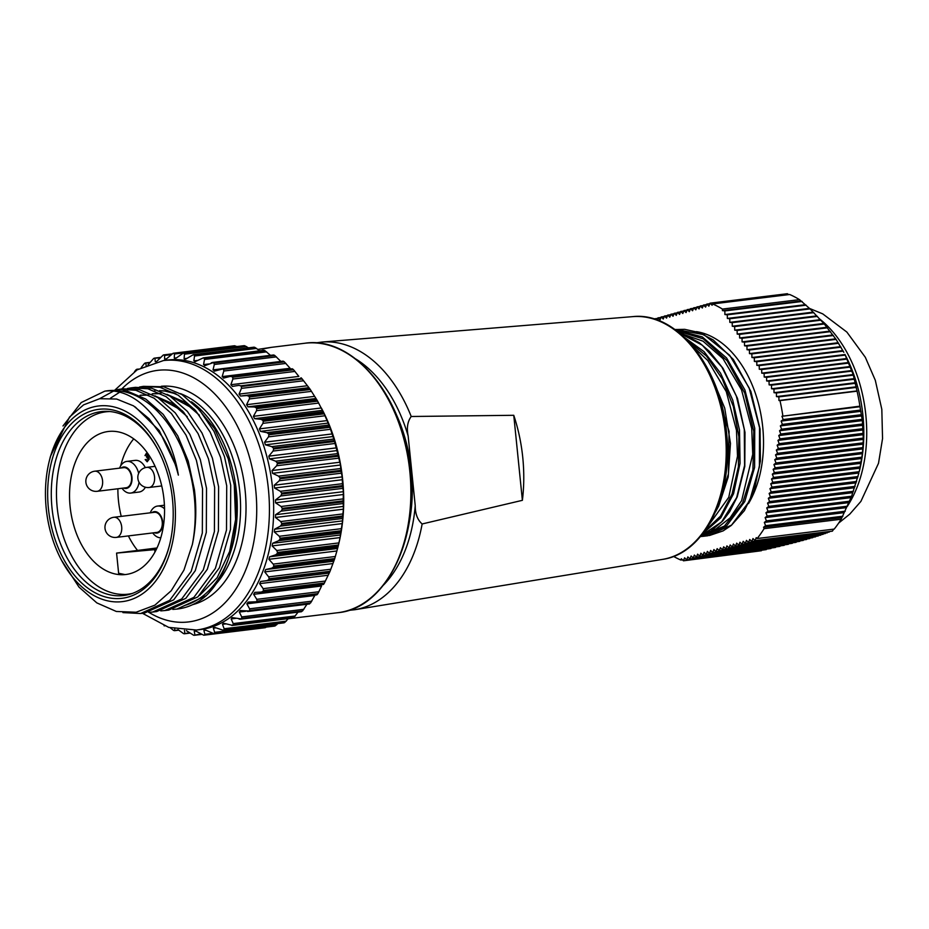 <?xml version="1.0" encoding="UTF-8"?>
<svg xmlns="http://www.w3.org/2000/svg" width="929" height="929" viewBox="0 0 929 929"><rect width="100%" height="100%" fill="white"/><g stroke="black" fill="none" stroke-linecap="round" stroke-linejoin="round"><path stroke-width="1.39" d="M675.325 329.783L702.289 336.902L726.606 357.967L744.942 390.006L754.731 428.211L754.603 467.403L744.756 501.59L726.722 525.721L703.114 536.323L707.91 535.743L731.564 525.094L749.575 500.952L759.411 466.834L759.527 427.63L749.134 387.916L729.66 355.261L703.996 334.719L675.871 329.447M679.471 333L683.674 334.347L699.258 342.696L709.489 351.429L723.064 368.383L737.475 398.344L744.988 432.357L744.803 466.358L737.243 496.829L729.695 511.682L722.785 520.844L711.033 530.923L701.198 535.65L721.636 521.924L736.674 497.549L744.582 465.464L744.303 429.488L736.349 396.114L721.868 367.048L702.301 345.205L679.563 333.07M684.476 337.424L704.019 351.626L720.556 373.179L732.737 400.144L739.496 430.081L740.065 463.292L733.562 493.705L720.799 517.813L703.056 533.316M716.34 510.033L728.429 473.987L729.068 431.358L712.915 379.415M156.989 547.971L116.578 553.092L118.622 573.251L125.02 574.587M70.093 506.456A72.044 47.042 -97 0 0 125.798 574.505A72.044 47.042 -97 0 0 163.992 499.547A72.044 47.042 -97 0 0 108.287 431.486A72.044 47.042 -97 0 0 70.093 506.456M117.89 488.77A72.044 47.042 -97 0 0 118.447 500.534A72.044 47.042 -97 0 0 121.246 516.373M128.388 535.905A72.044 47.042 -97 0 0 137.422 550.282M109.97 411.535A91.855 59.979 -97 0 0 105.871 411.826A91.855 59.979 -97 0 0 57.18 507.408A91.855 59.979 -97 0 0 128.214 594.165A91.855 59.979 -97 0 0 132.255 593.457M119.562 468.158A15.956 10.416 83 0 1 126.843 461.399A15.956 10.416 83 0 1 138.653 473.384M145.307 467.647A15.956 10.416 -97 0 0 135.158 460.378L126.843 461.399M123.696 488.062A10.811 7.06 -97 0 0 131.953 477.192A10.811 7.06 -97 0 0 121.234 467.949M150.277 512.82A15.956 10.416 83 0 1 157.558 506.061A15.956 10.416 83 0 1 164.538 508.825M154.423 532.723A10.811 7.06 -97 0 0 162.668 521.854A10.811 7.06 -97 0 0 151.961 512.611M94.735 471.2L123.673 467.647A10.126 6.619 83 0 1 131.512 477.216A10.126 6.619 83 0 1 126.147 487.76L97.197 491.302A10.126 6.619 -97 0 0 102.573 480.769A10.126 6.619 -97 0 0 94.944 471.177A10.126 6.619 -97 0 0 94.735 471.2A10.126 10.126 0 0 0 85.886 482.244A10.126 10.126 0 0 0 97.197 491.302A10.126 6.619 -97 0 1 96.988 491.325M113.849 517.279L154.4 512.309A10.126 6.619 83 0 1 162.227 521.877A10.126 6.619 83 0 1 156.862 532.422L116.311 537.392A10.126 6.619 -97 0 0 121.687 526.848A10.126 6.619 -97 0 0 114.058 517.256A10.126 6.619 -97 0 0 113.849 517.279A10.126 10.126 0 0 0 105 528.322A10.126 10.126 0 0 0 116.311 537.392A10.126 6.619 -97 0 1 116.102 537.403M142.462 613.291L168.706 627.377L196.425 630.025L200.652 629.514A135.739 88.638 -97 0 0 271.535 479.538A135.739 88.638 -97 0 0 167.65 360.046L163.411 360.568L137.074 369.881L114.952 390.006M186.311 630.605L193.65 635.239A141.812 92.598 -97 0 0 194.289 635.285L194.881 634.635L194.219 631.197L196.077 631.186L203.718 635.215A141.812 92.598 -97 0 0 204.345 635.157L204.868 634.31L203.904 630.477L205.727 630.164L213.612 633.543A141.812 92.598 -97 0 0 214.227 633.381L214.657 632.335L213.356 628.167L215.122 627.551L223.204 630.234A141.812 92.598 -97 0 0 223.808 629.978L224.144 628.759L222.484 624.3L224.179 623.382L232.401 625.333A141.812 92.598 -97 0 0 232.97 624.973L233.202 623.591L231.17 618.9L232.773 617.704L241.087 618.9A141.812 92.598 -97 0 0 241.621 618.435L241.726 616.914L239.322 612.048L240.808 610.585L249.158 611.003A141.812 92.598 -97 0 0 249.646 610.446L249.622 608.809L246.835 603.827L248.194 602.108L256.52 601.737A141.812 92.598 -97 0 0 256.961 601.098L256.81 599.344L253.629 594.316L254.836 592.365L261.316 592.063L263.093 591.204A141.812 92.598 -97 0 0 263.476 590.496L263.186 588.661L259.621 583.633L260.666 581.484L267.087 580.602L268.783 579.545A141.812 92.598 -97 0 0 269.12 578.767L268.795 577.025L264.742 571.916L265.613 569.57L271.93 568.118L273.544 566.876A141.812 92.598 -97 0 0 273.811 566.04L273.544 564.518L268.922 559.293L269.619 556.796L275.797 554.776L277.306 553.359A141.812 92.598 -97 0 0 277.504 552.465L276.784 550.525L272.127 545.915L272.627 543.279L278.63 540.713L280.024 539.145A141.812 92.598 -97 0 0 280.163 538.216L279.292 536.277L274.31 531.922L274.612 529.205L280.407 526.116L281.673 524.409A141.812 92.598 -97 0 0 281.742 523.457L280.732 521.552L275.46 517.499L275.553 514.712L281.104 511.147L282.242 509.313A141.812 92.598 -97 0 0 282.242 508.349L281.092 506.491L275.541 502.81L275.437 499.999L280.697 495.97L281.708 494.042A141.812 92.598 -97 0 0 281.638 493.067L280.361 491.302L274.554 488.027L274.252 485.217L279.223 480.781L280.082 478.783A141.812 92.598 -97 0 0 280.012 478.296A141.812 92.598 -97 0 0 279.943 477.808L278.549 476.136L272.534 473.325L272.034 470.538L276.668 465.754L277.388 463.699A141.812 92.598 -97 0 0 277.179 462.747L275.669 461.19L269.491 458.868L268.795 456.151L273.08 451.053L273.66 448.962A141.812 92.598 -97 0 0 273.381 448.045L271.779 446.628L265.45 444.828L264.568 442.216L268.493 436.862L268.922 434.772A141.812 92.598 -97 0 0 268.597 433.889L266.89 432.635L260.468 431.37L259.423 428.884L262.965 423.345L263.255 421.267A141.812 92.598 -97 0 0 262.861 420.431L261.084 419.351L254.616 418.665L253.396 416.331L256.567 410.664L256.718 408.621A141.812 92.598 -97 0 0 256.265 407.854L254.43 406.96L247.938 406.844L246.58 404.696L249.541 398.483L249.367 396.985A141.812 92.598 -97 0 0 248.879 396.277L246.986 395.58L240.53 396.044L239.043 394.117L241.505 388.183L241.319 386.476A141.812 92.598 -97 0 0 240.785 385.849L238.869 385.361L232.355 386.429M232.471 386.418L230.868 384.722L232.877 379.02L232.656 377.244A141.812 92.598 -97 0 0 232.076 376.698L230.137 376.419L223.506 378.115M292.321 368.778L230.137 376.419M223.854 378.045L222.159 376.605L223.808 371.031L223.471 369.37A141.812 92.598 -97 0 0 222.867 368.918L214.216 371.194M283.159 361.149L220.928 368.859M214.796 371.043L213.02 369.87L214.309 364.482L213.879 362.972A141.812 92.598 -97 0 0 213.252 362.612L204.601 365.736M273.451 355.168L211.324 362.774M205.379 365.503L203.556 364.609L204.508 359.453L203.985 358.106A141.812 92.598 -97 0 0 203.358 357.851L263.813 350.303M263.581 350.616L203.358 357.851L194.776 361.811M195.729 361.462L193.871 360.87L194.521 356.016L193.929 354.843A141.812 92.598 -97 0 0 193.278 354.681L253.861 347.191M193.929 354.843L254.848 347.376A141.812 92.598 -97 0 0 254.198 347.225L193.278 354.681L185.963 358.989L184.093 358.699L184.453 354.181L183.803 353.206A141.812 92.598 -97 0 0 183.152 353.159L243.886 345.693M184.859 359.465L184.093 358.699L186.892 358.35M243.491 346.343L244.072 345.693L183.152 353.159L176.173 358.106L174.315 358.118L174.431 354.007L173.735 353.217A141.812 92.598 -97 0 0 173.096 353.275L233.992 345.82L173.096 353.275L166.5 358.815L164.677 359.14L164.561 355.47L163.841 354.89A141.812 92.598 -97 0 0 163.214 355.052L157.047 361.126M174.954 358.733L174.315 358.118L176.487 357.851M165.188 359.616L164.677 359.14L166.384 358.931M170.936 354.681L164.561 355.47L163.841 354.89M156.571 361.59L155.282 361.753L154.969 358.559L154.237 358.199A141.812 92.598 -97 0 0 153.645 358.466L147.92 365.004M159.997 357.944L154.237 358.199M146.225 365.921L145.772 363.239L145.04 363.1A141.812 92.598 -97 0 0 144.471 363.46L141.243 367.524M149.732 362.751L145.04 363.1M137.167 369.835L136.354 369.533A141.812 92.598 -97 0 0 135.82 369.997L134.508 371.67M137.98 369.347L136.354 369.533M337.854 547.46L338.423 545.16A135.739 88.638 -97 0 0 341.593 470.957A135.739 88.638 -97 0 0 321.701 408.644A135.739 88.638 -97 0 0 321.55 408.365M233.493 346.668L234.015 345.82A141.812 92.598 -97 0 1 234.654 345.762L236.837 346.563M183.803 353.206L244.722 345.739A141.812 92.598 -97 0 0 244.072 345.693M244.722 345.739L248.438 347.864M254.848 347.376L259.667 350.802M203.985 358.106L264.916 350.639A141.812 92.598 -97 0 0 264.277 350.384M264.916 350.639L270.49 355.354M213.879 362.972L274.798 355.505A141.812 92.598 -97 0 0 274.171 355.157M274.798 355.505L280.988 361.555M223.471 369.37L284.39 361.915A141.812 92.598 -97 0 0 283.786 361.462L222.867 368.918M284.39 361.915L290.127 368.279L222.159 376.605M232.656 377.244L293.576 369.777A141.812 92.598 -97 0 0 293.007 369.243L232.076 376.698M293.576 369.777L298.836 376.396L230.868 384.722M241.319 386.476L302.239 379.02A141.812 92.598 -97 0 0 301.704 378.393L300.996 377.755L301.704 378.393L240.785 385.849M302.239 379.02L309.798 388.821L248.879 396.277M249.367 396.985L310.298 389.518A141.812 92.598 -97 0 0 309.798 388.821M310.298 389.518L317.184 400.387L256.265 407.854M256.718 408.621L317.637 401.165A141.812 92.598 -97 0 0 317.184 400.387M317.637 401.165L323.791 412.975L262.861 420.431M321.701 408.644L321.341 407.959L253.396 416.331M263.255 421.267L324.175 413.811A141.812 92.598 -97 0 0 323.791 412.975M324.175 413.811L329.516 426.423L268.597 433.889M268.922 434.772L329.853 427.305A141.812 92.598 -97 0 0 329.516 426.423M329.853 427.305L334.301 440.578L273.381 448.045M273.66 448.962L334.579 441.507A141.812 92.598 -97 0 0 334.301 440.578M334.579 441.507L338.098 455.28L277.179 462.747M277.388 463.699L338.307 456.232A141.812 92.598 -97 0 0 338.098 455.28M338.307 456.232L340.502 464.999L340.862 470.353L279.943 477.808M280.082 478.783L341.001 471.317A141.812 92.598 -97 0 0 340.931 470.829A141.812 92.598 -97 0 0 340.862 470.353M257.89 349.397L271.303 347.353L262.396 349.014M158.104 450.042A92.621 60.478 -97 0 0 101.11 411.628A92.621 60.478 -97 0 0 52.744 513.969A92.621 60.478 -97 0 0 123.627 595.512A92.621 60.478 -97 0 0 169.67 544.475M49.156 514.492A95.199 62.162 -97 0 0 106.44 597.242A95.199 62.162 -97 0 0 169.496 545.16A95.199 62.162 -97 0 0 171.726 493.113A95.199 62.162 -97 0 0 157.767 449.415A95.199 62.162 -97 0 0 82.135 415.158A95.199 62.162 -97 0 0 49.156 514.492M173.874 492.742A98.544 64.345 -97 0 0 114.569 407.088A98.544 64.345 -97 0 0 49.295 460.993A98.544 64.345 -97 0 0 46.996 514.875A98.544 64.345 -97 0 0 61.442 560.106A98.544 64.345 -97 0 0 139.733 595.57A98.544 64.345 -97 0 0 173.874 492.742M61.442 560.106L79 587.093L96.837 602.898L116.322 611.468L136.122 612.234L154.876 605.162L171.203 590.751L183.954 570.069L192.349 544.522A112.56 73.507 -97 0 0 193.441 489.873A112.56 73.507 -97 0 0 107.288 390.784A112.56 73.507 -97 0 0 104.756 391.167C136.482 387.091 169.891 424.112 178.368 475.125C174.745 461.063 169.473 448.382 162.552 437.094L149.105 418.758L133.521 405.857L116.659 399.04L99.647 398.715L83.622 404.847L69.547 417.028L50.456 456.36L49.295 460.993M139.466 387.033L143.484 386.348L159.962 387.288L178.24 395.22L195.601 410.572L210.151 432.101L220.568 457.347L226.722 485.797L226.502 530.041L215.354 568.443L193.847 597.405L164.816 610.55L160.74 610.887M164.816 610.55L168.799 610.063L197.9 596.859L219.418 567.758L230.497 529.437L230.706 485.31L224.481 456.627L214.03 431.416L199.456 409.933L182.072 394.639L163.783 386.766L143.496 386.348M152.728 612.037L156.711 611.549L185.812 598.346L207.33 569.245L218.408 530.912L218.605 486.796L212.393 458.113L201.941 432.902L187.368 411.408L169.984 396.114L151.694 388.241L135.379 387.347L131.407 387.834L147.874 388.763L166.152 396.695L183.512 412.046L198.063 433.588L208.479 458.833L214.634 487.284L214.413 531.516L203.265 569.918L181.759 598.891L152.728 612.037L148.652 612.362M133.404 387.637L129.386 388.485M127.436 389.042L123.499 390.459M119.458 392.328L110.505 398.169M127.378 388.508L131.395 387.834M140.639 613.512L144.622 613.024L173.723 599.82L195.241 570.72L206.319 532.398L206.517 488.271L200.304 459.588L189.853 434.377L175.279 412.894L157.895 397.6L139.605 389.727L123.29 388.821L119.318 389.309L135.785 390.25L154.063 398.181L171.424 413.533L185.974 435.062L196.391 460.308L202.545 488.759L202.325 533.002L191.177 571.405L169.67 600.366L140.639 613.512L122.93 612.594M121.316 389.112L117.298 389.971M113.233 391.237L99.612 398.715M115.289 389.994L119.307 389.309M192.349 544.522C196.077 526.859 196.774 508.604 194.428 489.757L188.215 461.074L177.764 435.864L163.19 414.369L145.807 399.075L127.517 391.202L107.288 390.784M62.998 425.981L81.218 402.547L104.756 391.167M195.903 406.054L214.599 428.699L228.209 458.694L234.305 485.008C238.01 511.461 236.024 536.126 228.337 559.014C223.099 574.168 215.737 586.373 206.261 595.652L176.905 609.076L172.829 609.401M159.544 390.703L164.851 391.051L176.011 393.838M273.544 566.876L334.463 559.409L330.805 569.256L330.039 571.3L269.12 578.767M277.306 553.359L338.226 545.892L336.89 550.967L334.73 558.573L273.811 566.04M280.024 539.145L340.943 531.678L340.095 537.589L338.423 545.009L277.504 552.465M281.673 524.409L342.604 516.942L342.58 520.879L341.082 530.761L280.163 538.216M282.242 509.313L343.161 501.857L343.416 509.185L342.662 515.99L281.742 523.457M281.708 494.042L342.627 486.587L343.393 491.673L343.161 500.882L282.242 508.349M341.001 471.317L342.22 476.891L342.557 485.612L281.638 493.067M522.388 500.325L422.138 523.968C417.516 519.938 415.217 513.83 415.228 505.678L408.156 436.015C406.507 428.025 407.529 421.522 411.222 416.494L513.76 415.298A130.768 85.387 83 0 1 522.76 457.463A130.768 85.387 83 0 1 522.388 500.325L513.76 415.298M408.853 524.374A123.081 80.37 -97 0 0 411.361 470.864A123.081 80.37 -97 0 0 395.069 411.826M788.721 294.632L787.316 293.715L710.011 303.191L708.862 306.164L706.748 304.108L705.599 307.081L703.497 305.026L702.347 307.998L700.234 305.943L699.084 308.916L696.982 306.86L695.833 309.833L693.731 307.778L692.581 310.75L690.468 308.695L689.318 311.668L687.216 309.612L686.066 312.585L683.965 310.53L682.815 313.503L680.702 311.447L679.552 314.42L677.45 312.365L676.3 315.337L674.187 313.282L673.037 316.255L670.935 314.199L669.786 317.172L667.684 315.117L666.534 318.09L664.421 316.034L663.271 319.007L661.169 316.952L660.02 319.924L657.918 317.869L657.093 319.994M712.613 303.946L789.696 294.505A134.055 87.535 83 0 1 794.643 296.874A134.055 87.535 83 0 1 799.497 299.637L722.425 309.078A134.055 87.535 83 0 0 712.613 303.946L712.113 305.246L710.011 303.191M682.467 559.839L680.841 560.036A134.055 87.535 83 0 1 675.882 557.667A134.055 87.535 83 0 1 673.525 556.378M692.929 346.459L707.782 360.533L726.292 391.655L736.476 430.348L737.51 456.174L728.754 497.305L708.107 526.023M748.519 503.588A101.296 66.145 -97 0 0 762.732 427.131A101.296 66.145 -97 0 0 696.425 331.641M680.202 333.209L703.044 341.187L723.006 358.664L741.516 389.797L751.712 428.49L752.734 454.304L741.621 500.65L730.055 517.906L716.027 528.915L710.174 531.458M764.091 528.671A134.055 87.535 83 0 1 757.123 538.53L834.207 529.089A134.055 87.535 83 0 0 841.163 519.23L764.091 528.671L763.545 527.242L765.589 525.686L764.346 522.412L766.39 520.867L765.148 517.592L767.191 516.036L765.949 512.762L767.993 511.217L766.739 507.942L768.794 506.386L767.54 503.112L769.595 501.567L768.341 498.292L770.396 496.736L769.142 493.462L771.198 491.917L769.944 488.642L771.987 487.086L770.745 483.812L772.789 482.267L771.546 478.992L773.59 477.448L772.347 474.173L774.391 472.617L773.149 469.342L775.192 467.798L773.938 464.523L775.994 462.967L774.74 459.692L776.795 458.148L775.541 454.873L777.596 453.317L776.342 450.042L778.397 448.498L777.143 445.223L779.187 443.667L777.945 440.392L779.988 438.848L778.746 435.573L780.79 434.017L779.547 430.742L781.591 429.198L780.348 425.923L782.392 424.379L781.138 421.092L783.193 419.548L781.939 416.273L859.906 406.17A134.055 87.535 83 0 0 857.061 391.179L779.977 400.62A134.055 87.535 83 0 1 782.822 415.611M680.841 560.036L681.34 558.735L683.442 560.802L684.592 557.818L686.705 559.885L687.855 556.901L689.957 558.968L691.106 555.983L693.208 558.05L694.358 555.066L696.471 557.133L697.621 554.148L699.723 556.216L700.872 553.231L702.986 555.298L704.136 552.314L706.237 554.381L707.387 551.396L709.489 553.463L710.639 550.479L712.752 552.546L713.902 549.562L716.004 551.629L717.153 548.644L719.255 550.711L720.405 547.727L722.518 549.794L723.668 546.809L725.77 548.876L726.919 545.892L729.033 547.959L730.182 544.975L732.284 547.042L733.434 544.057L735.536 546.124L736.685 543.14L738.799 545.207L739.948 542.222L742.05 544.289L743.2 541.305L745.302 543.372L746.463 540.388L748.565 542.455L749.715 539.47L751.816 541.537L752.966 538.553L755.08 540.62L756.229 537.636L757.123 538.53M779.977 400.62L778.932 400.492L778.874 396.88L776.47 396.59L776.423 392.979L774.02 392.677L773.962 389.065L771.558 388.775L771.511 385.163L769.107 384.861L769.049 381.25L766.657 380.96L766.599 377.348L764.195 377.046L764.137 373.435L761.745 373.144L761.687 369.533L759.283 369.231L759.225 365.62L756.833 365.329L756.775 361.718L754.371 361.416L754.313 357.804L751.921 357.514L751.863 353.903L749.459 353.612L749.401 350.001L747.009 349.699L746.951 346.087L744.547 345.797L744.489 342.186L742.097 341.884L742.039 338.272L739.635 337.982L739.577 334.37L737.185 334.068L737.127 330.457L734.723 330.167L734.665 326.555L732.273 326.253L732.215 322.642L729.811 322.351L729.753 318.74L727.361 318.438L727.302 314.826L724.899 314.536L724.841 310.925L722.448 310.623L722.425 309.078M655.259 319.379L654.515 319.135M857.061 391.179L853.194 374.561L844.937 354.413A116.427 76.027 83 0 1 859.279 471.502L862.437 453.677L863.343 439.394L862.356 420.605L859.906 406.17M843.822 352.312L836.065 339.375L824.29 323.989L810.076 308.904L799.497 299.637M841.163 519.23L851.614 496.249L858.907 473.012L770.745 483.812M755.08 540.62L832.372 531.156L833.708 529.147M751.816 541.537L831.083 531.307M748.565 542.455L829.295 532.05M745.302 543.372L827.367 532.805M742.05 544.289L825.3 533.571M738.799 545.207L823.094 534.361M735.536 546.124L820.737 535.174M732.284 547.042L818.228 535.998M729.033 547.959L815.557 536.846M725.77 548.876L812.724 537.705M722.518 549.794L809.728 538.588M719.255 550.711L806.569 539.494M716.004 551.629L803.248 540.423M712.752 552.546L799.764 541.363M709.489 553.463L796.118 542.339M706.237 554.381L792.298 543.314M702.986 555.298L788.338 544.324M699.723 556.216L784.204 545.346M696.471 557.133L779.93 546.391M693.208 558.05L775.518 547.448M689.957 558.968L770.954 548.528M686.705 559.885L766.262 549.62M683.442 560.802L761.432 550.734M657.697 318.415L654.655 318.786M660.96 317.497L657.918 317.869M664.212 316.58L661.169 316.952M667.475 315.663L664.421 316.034M670.726 314.745L667.684 315.117M673.978 313.828L670.935 314.199M677.241 312.91L674.187 313.282M680.492 311.993L677.45 312.365M683.756 311.076L680.702 311.447M687.007 310.158L683.965 310.53M690.259 309.241L687.216 309.612M693.522 308.323L690.468 308.695M696.773 307.406L693.731 307.778M700.025 306.489L696.982 306.86M703.288 305.571L700.234 305.943M706.539 304.654L703.497 305.026M709.802 303.737L706.748 304.108M800.635 301.054L722.448 310.623M802.133 301.461L724.841 310.925M804.758 304.758L724.899 314.536M806.163 305.176L727.302 314.826M808.753 308.474L727.361 318.438M810.076 308.904L729.753 318.74M812.62 312.202L729.811 322.351M813.839 312.643L732.215 322.642M816.347 315.953L732.273 326.253M817.474 316.406L734.665 326.555M819.924 319.727L734.723 330.167M820.957 320.191L737.127 330.457M823.361 323.513L737.185 334.068M824.29 323.989L739.577 334.37M826.636 327.322L739.635 337.982M827.472 327.809L742.039 338.272M829.748 331.154L742.097 341.884M830.503 331.641L744.489 342.186M832.709 334.997L744.547 345.797M833.371 335.508L746.951 346.087M835.496 338.864L747.009 349.699M836.065 339.375L749.401 350.001M838.121 342.743L749.459 353.612M838.608 343.277L751.863 353.903M840.582 346.656L751.921 357.514M840.989 347.191L754.313 357.804M842.87 350.581L754.371 361.416M843.195 351.127L756.775 361.718M844.995 354.53L756.833 365.329M845.239 355.087L759.225 365.62M846.946 358.501L759.283 369.231M847.132 359.07L761.687 369.533M848.746 362.484L761.745 373.144M848.862 363.065L764.137 373.435M850.383 366.49L764.195 377.046M850.441 367.071L766.599 377.348M851.858 370.52L766.657 380.96M851.87 371.112L769.049 381.25M853.194 374.561L769.107 384.861M853.147 375.165L771.511 385.163M854.39 378.626L771.558 388.775M854.297 379.229L773.962 389.065M855.435 382.702L774.02 392.677M855.307 383.317L776.423 392.979M856.352 386.801L776.47 396.59M856.19 387.416L778.874 396.88M857.142 390.912L778.932 400.492M860.138 406.693L781.939 416.273M860.486 410.084L783.193 419.548M860.997 411.315L781.138 421.092M861.264 414.717L782.392 424.379M861.74 415.948L780.348 425.923M861.903 419.362L781.591 429.198M862.356 420.605L779.547 430.742M862.426 424.019L780.79 434.017M862.82 425.273L778.746 435.573M862.797 428.71L779.988 438.848M863.146 429.964L777.945 440.392M863.029 433.402L779.187 443.667M863.32 434.667L777.143 445.223M863.111 438.116L778.397 448.498M863.343 439.394L776.342 450.042M863.029 442.854L777.596 453.317M863.204 444.132L775.541 454.873M862.809 447.615L776.795 458.148M862.902 448.893L774.74 459.692M862.414 452.388L775.994 462.967M862.437 453.677L773.938 464.523M861.857 457.173L775.192 467.798M861.81 458.485L773.149 469.342M861.137 461.992L774.391 472.617M861.009 463.304L772.347 474.173M860.266 466.822L773.59 477.448M860.045 468.158L771.546 478.992M859.22 471.677L772.789 482.267M858.013 476.554L771.987 487.086M857.606 477.901L769.944 488.642M856.643 481.454L771.198 491.917M856.143 482.813L769.142 493.462M855.121 486.366L770.396 496.736M854.529 487.737L768.341 498.292M853.437 491.29L769.595 501.567M852.752 492.672L767.54 503.112M851.614 496.249L768.794 506.386M850.836 497.642L766.739 507.942M849.64 501.219L767.993 511.217M848.769 502.624L765.949 512.762M847.527 506.2L767.191 516.036M846.563 507.617L765.148 517.592M845.274 511.205L766.39 520.867M844.217 512.634L764.346 522.412M842.905 516.222L765.589 525.686M841.755 517.662L763.545 527.242M268.783 579.545L329.702 572.078L324.395 583.029L263.476 590.496M261.316 592.063L323.466 584.469L261.839 592.005M263.093 591.204L324.012 583.749L323.443 584.457L324.012 583.749A141.812 92.598 -97 0 0 324.395 583.029M253.629 594.316L321.597 585.99L317.881 593.643L256.961 601.098M254.685 602.387L316.894 594.827M256.52 601.737L317.439 594.27A141.812 92.598 -97 0 0 317.881 593.643M246.835 603.827L314.803 595.501L310.565 602.991L249.646 610.446M247.277 611.445L309.403 603.838M307.29 603.722L302.54 610.98L241.621 618.435M239.171 619.132L301.298 611.514M298.046 612.13L293.889 617.506L232.97 624.973M292.937 618.04L231.844 625.519L292.589 617.739M288.327 618.598L284.727 622.511L223.808 629.978M283.856 622.86L222.867 630.326L283.391 622.418M277.852 623.591L275.147 625.914L214.227 633.381M274.392 626.111L213.461 633.566L274.531 626.076L273.8 625.507M204.345 635.157L204.868 634.31L212.323 633.392M266.995 626.692L265.276 627.69L204.403 635.146L265.299 627.69M194.289 635.285L200.687 633.915M177.973 629.595L183.524 633.601A141.812 92.598 -97 0 0 184.163 633.752L184.813 633.311L184.441 630.315M184.163 633.752L189.4 632.742M170.321 627.853L173.456 630.326A141.812 92.598 -97 0 0 174.095 630.582L174.78 630.361L174.675 627.841M174.095 630.582L178.38 629.92M164.038 625.728A141.812 92.598 -97 0 0 164.189 625.821L164.909 625.809M240.123 610.574L240.808 610.585M231.878 617.634L232.773 617.704M223.099 623.243L224.179 623.382M215.888 627.865L213.356 628.167L213.879 627.307M205.878 630.234L203.904 630.477L204.334 629.792M195.764 631.012L194.219 631.197L194.579 630.675M275.797 554.776L337.924 547.158L337.575 548.47L269.619 556.796M178.368 475.125L175.662 465.208L159.196 430.51L135.204 406.925M182.49 410.873L154.946 395.812M148.466 394.941L140.848 395.185M194.579 409.399L167.034 394.326M160.566 393.466L152.937 393.699M187.298 416.691L171.888 403.314L155.712 396.253M148.814 395.115L140.082 395.278M199.387 415.205L183.977 401.827L167.801 394.767M160.903 393.641L152.17 393.803M177.334 609.018A112.56 73.507 -97 0 0 177.741 608.971A112.56 73.507 -97 0 0 206.261 595.652M274.531 626.076A141.812 92.598 -97 0 0 275.147 625.914M284.123 622.778A141.812 92.598 -97 0 0 284.727 622.511M329.702 572.078A141.812 92.598 -97 0 0 330.039 571.3M334.463 559.409A141.812 92.598 -97 0 0 334.73 558.573M338.226 545.892A141.812 92.598 -97 0 0 338.423 545.009M340.943 531.678A141.812 92.598 -97 0 0 341.082 530.761M342.604 516.942A141.812 92.598 -97 0 0 342.662 515.99M343.161 501.857A141.812 92.598 -97 0 0 343.161 500.882M342.627 486.587A141.812 92.598 -97 0 0 342.557 485.612M147.223 460.97L148.257 459.193L146.399 456.801L147.606 455.396L146.422 454.223L144.982 455.57L146.329 453.398L148.071 455.361L147.63 457.056L148.721 459.089L147.177 461.806L145.191 459.576L147.177 460.981M148.431 454.444L148.21 456.987L149.302 459.019L147.177 461.806M146.794 453.34L147.955 453.747M145.447 455.535L147.003 454.153M147.63 457.056L148.21 456.987M148.268 457.695L148.849 457.625M148.721 459.089L149.302 459.019M145.191 459.576L146.236 459.472L147.676 460.912M145.656 459.541L146.236 459.472M146.178 460.621L146.759 460.552M156.281 549.445L154.702 549.643L154.946 552.035M116.578 553.092L154.702 549.643M160.787 537.775A15.956 10.416 83 0 1 152.739 532.921M139.048 482.267A15.956 10.416 83 0 1 130.722 493.067A15.956 10.416 83 0 1 122.024 488.259M130.722 493.067L139.036 492.045A15.956 10.416 -97 0 0 145.4 487.226M133.73 438.86A72.044 47.042 -97 0 0 120.689 465.859M700.965 535.731L724.423 526.081L742.619 503.019L752.931 469.853L753.791 431.416L744.768 393.176L727.117 360.719L703.323 338.876L676.591 330.724M704.705 531.086L720.509 516.129L732.052 494.089L738.404 466.683L738.88 436.653L733.353 406.519L722.193 378.753L706.493 356.074L687.437 340.351M146.921 467.345A10.126 6.619 -97 0 0 146.712 467.368A10.126 10.126 0 0 0 137.864 478.412A10.126 10.126 0 0 0 149.174 487.481A10.126 6.619 -97 0 0 154.551 476.937A10.126 6.619 -97 0 0 146.921 467.345M304.875 343.242C351.359 335.903 400.445 392.514 409.457 462.665C421.301 535.65 386.952 608.588 337.877 612.699A135.739 88.638 -97 0 0 408.748 462.735A135.739 88.638 -97 0 0 304.875 343.242L271.303 347.353M230.16 553.278A106.649 69.64 -97 0 0 235.618 484.915A106.649 69.64 -97 0 0 191.455 401.792M184.488 605.522A110.505 72.16 -97 0 0 228.337 559.014M175.012 393.257A106.649 69.64 -97 0 0 159.509 390.691M154.888 390.923A106.649 69.64 -97 0 0 153.993 391.028M207.655 591.866A106.649 69.64 -97 0 0 238.904 484.508A106.649 69.64 -97 0 0 180.435 393.617M192.593 604.674A110.505 72.16 -97 0 0 244.292 483.719A110.505 72.16 -97 0 0 161.356 386.267M196.425 630.025A135.739 88.638 -97 0 0 267.297 480.061A135.739 88.638 -97 0 0 163.411 360.568M148.895 612.35A126.727 82.751 -97 0 0 254.732 481.896A126.727 82.751 -97 0 0 121.722 389.019M338.795 458.148L276.668 465.754M335.206 443.447L273.08 451.053M330.619 429.256L268.493 436.862M325.092 415.739L262.965 423.345M318.693 403.058L256.567 410.664M311.482 391.353L249.355 398.959M303.551 380.762L241.424 388.368M725.27 432.391A122.326 79.882 -97 0 0 632.777 316.626C676.846 311.563 720.985 367.327 726.513 432.194C733.736 494.17 704.612 553.777 662.505 559.386A122.326 79.882 -97 0 0 725.27 432.391M411.222 416.494A134.879 88.069 -97 0 0 322.049 342.046L315.674 342.906M819.018 318.496A116.427 76.027 83 0 1 847.666 505.794M383.596 585.003A128.446 83.877 -97 0 0 415.228 505.678M408.156 436.015A128.446 83.877 -97 0 0 355.923 359.082M662.505 559.386L354.832 609.714A134.879 88.069 -97 0 0 422.138 523.968M236.547 346.389L174.431 354.007M173.735 353.217L234.654 345.762M246.58 346.575L184.453 354.181M256.648 348.398L194.521 356.016M266.635 351.847L204.508 359.453M276.436 356.875L214.309 364.482M285.935 363.425L223.808 371.031M295.004 371.414L232.877 379.02M246.986 395.58L309.113 387.974M254.43 406.96L316.557 399.342M261.084 419.351L323.211 411.744M266.89 432.635L329.017 425.017M271.779 446.628L333.906 439.022M275.669 461.19L337.796 453.584M278.549 476.136L340.676 468.53M341.349 473.175L279.223 480.781M280.361 491.302L342.487 483.695M342.824 488.364L280.697 495.97M281.092 506.491L343.219 498.885M343.231 503.53L281.104 511.147M280.732 521.552L342.859 513.934M342.534 518.51L280.407 526.116M279.292 536.277L341.419 528.671M340.757 533.107L278.63 540.713M276.784 550.525L338.899 542.908M273.231 564.1L335.357 556.494M334.057 560.512L271.93 568.118M268.678 576.863L330.805 569.256M329.214 572.996L267.087 580.602M263.186 588.661L325.313 581.055M256.81 599.344L318.937 591.738M249.622 608.809L311.749 601.191M241.726 616.914L303.853 609.308M233.202 623.591L295.317 615.985M224.144 628.759L286.26 621.153M214.657 632.335L276.784 624.729M201.5 634.402L194.637 635.239M193.871 360.87L197.575 360.417M203.556 364.609L208.688 363.982M213.02 369.87L220.73 368.929M239.043 394.117L307 385.79M308.486 387.73L240.53 396.044M246.58 404.696L314.536 396.369M315.906 398.518L247.938 406.844M322.572 410.339L254.616 418.665M259.423 428.884L327.38 420.558M328.436 423.055L260.468 431.37M264.568 442.216L332.536 433.889M333.418 436.502L265.45 444.828M268.795 456.151L336.751 447.824M337.448 450.542L269.491 458.868M272.034 470.538L339.991 462.212M340.502 464.999L272.534 473.325M274.252 485.217L342.22 476.891M342.522 479.701L274.554 488.027M275.437 499.999L343.393 491.673M343.498 494.495L275.541 502.81M275.553 514.712L343.509 506.398M343.416 509.185L275.46 517.499M274.612 529.205L342.58 520.879M342.278 523.596L274.31 531.922M272.627 543.279L340.583 534.953M340.095 537.589L272.127 545.915M336.89 550.967L268.922 559.293M265.613 569.57L333.569 561.255M332.698 563.589L264.742 571.916M260.666 581.484L328.634 573.158M327.589 575.318L259.621 583.633M245.813 611.259L239.322 612.048M235.664 618.354L231.17 618.9M225.793 623.893L222.484 624.3M164.085 354.866L171.795 353.914L163.968 354.866M148.965 487.504A10.126 6.619 -97 0 0 149.174 487.481L161.739 485.937M108.937 411.454L105.871 411.826M157.558 506.061L164.421 505.213M155.097 466.346L146.712 467.368M228.209 458.694L234.282 485.031L235.594 519.474L229.637 551.512L217.131 577.722L199.63 595.35M632.777 316.626L322.049 342.046M808.346 307.952L822.734 313.874L846.865 332.071L865.329 357.293L875.315 380.309L881.818 409.352L882.55 438.581L878.509 463.281L860.893 501.405L849.768 514.132L838.632 523.108M354.832 609.714L348.445 610.411M273.614 354.971L212.323 362.473M309.554 603.943L248.148 611.456M301.53 611.712L240.309 619.202M201.535 634.414L194.486 635.273M189.922 633.114L184.499 633.775M178.693 630.176L174.547 630.675M138.444 369.068L136.83 369.266M150.033 362.368L145.435 362.937M160.52 357.386L154.516 358.118M177.741 608.971L176.905 609.076M337.877 612.699L288.176 618.784M131.268 593.794L128.214 594.165M700.431 536.567L703.102 536.323M711.451 376.164L724.713 408.11L730.461 443.365L728.22 477.007L718.686 506.096L715.678 511.577M674.988 329.54L684.731 329.342L698.898 332.489L713.147 339.898L733.353 359.477L750.864 391.388L760.061 429.047L760.41 461.063L754.209 490.303L744.419 510.602L731.309 525.419L723.099 530.9L709.384 535.534"/></g></svg>

